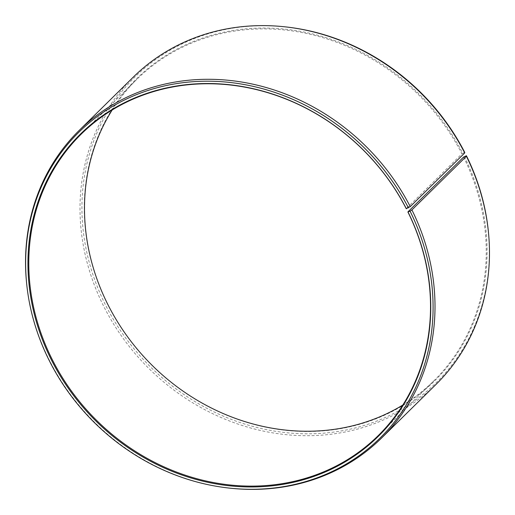 <?xml version="1.0" encoding="UTF-8"?>
<svg xmlns="http://www.w3.org/2000/svg" width="515" height="515" viewBox="0 0 515 515"><rect width="100%" height="100%" fill="white"/><g stroke="black" fill="none" stroke-linecap="round" stroke-linejoin="round"><path stroke-width="0.39" stroke-dasharray="2.58 1.93" d="M112.193 109.978A211.607 189.868 45.4 0 1 136.861 79.316A211.607 189.868 45.4 0 1 461.936 153.811L406.232 208.678M464.363 156.573A212.174 190.37 45.4 0 1 378.577 417.749A212.174 190.37 45.4 0 1 106.972 302.949A212.174 190.37 45.4 0 1 191.2 42.423A212.174 190.37 45.4 0 1 462.715 153.303L461.936 153.811M488.49 232.69A214.613 192.559 45.4 0 1 343.267 430.572A214.613 192.559 45.4 0 1 104.918 303.792A214.613 192.559 45.4 0 1 285.786 26.915M436.102 384.319A215.676 193.518 45.4 0 1 103.097 305.067A215.676 193.518 45.4 0 1 133.391 77.018M230.154 488.181A215.676 193.518 45.4 0 1 48.622 358.73A215.676 193.518 45.4 0 1 26.439 281.383M464.749 152.421L462.715 153.303M463.577 157.069A211.607 189.868 45.4 0 1 433.862 380.817A211.607 189.868 45.4 0 1 402.827 405.022M81.158 134.183L136.861 79.316M378.158 435.684L433.862 380.817"/><path stroke-width="0.77" d="M407.874 211.942L410.101 211.208L411.916 209.933L466.39 156.27L466.416 155.73L463.577 157.069L407.874 211.942A211.607 189.868 45.4 0 1 378.158 435.684A211.607 189.868 45.4 0 1 51.436 357.931A211.607 189.868 45.4 0 1 81.158 134.183A211.607 189.868 45.4 0 1 406.232 208.678L410.243 206.612L464.717 152.949L464.749 152.421A214.613 192.559 45.4 0 0 285.786 26.915L284.866 26.819A215.676 193.518 45.4 0 1 464.717 152.949M402.827 405.022A211.607 189.868 45.4 0 1 107.139 303.058A211.607 189.868 45.4 0 1 112.193 109.978M466.416 155.73A214.613 192.559 45.4 0 1 488.49 232.69L488.574 233.617A215.676 193.518 45.4 0 1 436.102 384.319L381.628 437.982A215.676 193.518 45.4 0 1 230.154 488.181L229.233 488.085A214.613 192.559 45.4 0 1 48.603 359.27A214.613 192.559 45.4 0 1 26.529 282.31A214.613 192.559 45.4 0 1 170.047 84.756A214.613 192.559 45.4 0 1 408.427 207.899M466.39 156.27A215.676 193.518 45.4 0 1 488.574 233.617M411.916 209.933A215.676 193.518 45.4 0 1 381.628 437.982M410.101 211.208A214.613 192.559 45.4 0 1 229.233 488.085M408.041 212.051A212.174 190.37 45.4 0 1 322.261 473.227A212.174 190.37 45.4 0 1 50.657 358.427A212.174 190.37 45.4 0 1 134.885 97.902A212.174 190.37 45.4 0 1 406.393 208.781M26.529 282.31L26.439 281.383A215.676 193.518 45.4 0 1 78.917 130.681A215.676 193.518 45.4 0 1 410.243 206.612M78.917 130.681L133.391 77.018A215.676 193.518 45.4 0 1 284.866 26.819"/></g></svg>
